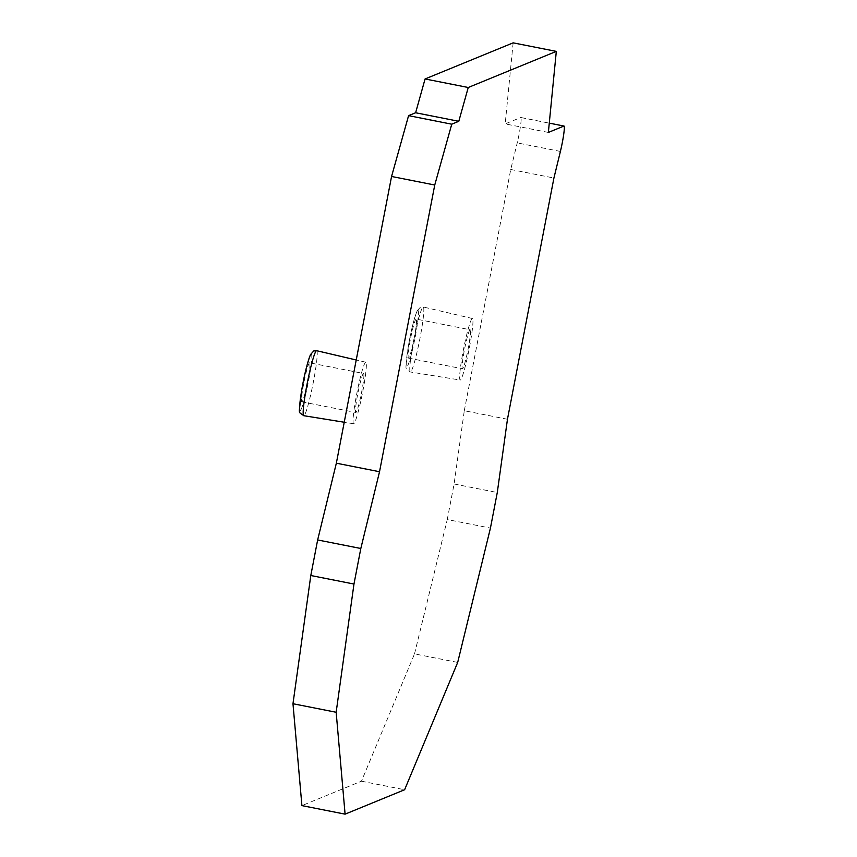 <?xml version="1.0" encoding="UTF-8"?>
<svg xmlns="http://www.w3.org/2000/svg" width="857" height="857" viewBox="0 0 857 857"><rect width="100%" height="100%" fill="white"/><g stroke="black" fill="none" stroke-linecap="round" stroke-linejoin="round"><path stroke-width="0.64" stroke-dasharray="4.29 3.21" d="M470.054 329.774A19.882 1.735 101.2 0 0 464.494 349.485A19.882 1.735 101.2 0 0 462.448 368.767A19.882 1.735 101.2 0 0 462.555 368.756A19.882 1.735 101.2 0 0 468.115 349.035A19.882 1.735 101.2 0 0 470.161 329.763A19.882 1.735 101.2 0 0 470.054 329.774M363.443 373.502A19.882 1.735 101.2 0 0 357.883 393.213A19.882 1.735 101.2 0 0 355.837 412.485A19.882 1.735 101.2 0 0 355.944 412.474A19.882 1.735 101.2 0 0 361.504 392.763A19.882 1.735 101.2 0 0 363.55 373.481A19.882 1.735 101.2 0 0 363.443 373.502M457.692 662.418L414.52 653.88L361.45 781.198L301.91 805.612M414.52 653.88L447.258 519.535L490.44 528.083M507.462 419.255L464.29 410.717L454.103 483.991L447.258 519.535M464.29 410.717L510.74 169.482L517.221 142.894A17.676 1.543 101.2 0 0 520.842 117.495A17.676 1.543 101.2 0 0 520.756 117.516L549.273 123.151L520.842 117.495M513.139 42.85L505.191 123.89L520.756 117.516M472.228 318.515A31.366 2.732 101.2 0 0 463.444 349.667A31.366 2.732 101.2 0 0 460.23 380.037A31.366 2.732 101.2 0 0 460.38 380.015A31.366 2.732 101.2 0 0 469.154 348.96A31.366 2.732 101.2 0 0 472.4 318.504A31.366 2.732 101.2 0 0 472.228 318.515M365.618 362.243A31.366 2.732 101.2 0 0 356.833 393.395A31.366 2.732 101.2 0 0 353.62 423.754A31.366 2.732 101.2 0 0 353.77 423.733A31.366 2.732 101.2 0 0 362.543 392.677A31.366 2.732 101.2 0 0 365.789 362.222A31.366 2.732 101.2 0 0 365.618 362.243M416.191 319.083A19.882 1.735 -78.8 0 0 416.084 319.104A19.882 1.735 101.2 0 0 410.524 338.815A19.882 1.735 101.2 0 0 408.478 358.097A19.882 1.735 101.2 0 0 408.585 358.076A19.882 1.735 -78.8 0 0 414.145 338.365A19.882 1.735 -78.8 0 0 416.191 319.083L470.161 329.763M309.581 362.811A19.882 1.735 -78.8 0 0 309.473 362.822A19.882 1.735 101.2 0 0 303.914 382.543A19.882 1.735 101.2 0 0 301.868 401.815A19.882 1.735 101.2 0 0 301.975 401.804A19.882 1.735 -78.8 0 0 307.534 382.083A19.882 1.735 -78.8 0 0 309.581 362.811L363.55 373.481M548.362 132.439L505.191 123.89M510.74 169.482L553.922 178.02M454.103 483.991L497.285 492.529M361.45 781.198L404.622 789.736M472.4 318.504L423.24 306.977A33.134 2.892 -78.8 0 0 423.058 306.988A33.134 2.892 101.2 0 0 413.781 339.897A33.134 2.892 101.2 0 0 410.385 371.981A33.134 2.892 101.2 0 0 410.546 371.949A33.134 2.892 -78.8 0 0 419.812 339.147A33.134 2.892 -78.8 0 0 423.24 306.977L420.401 307.202L417.059 310.898C413.556 320.4 410.589 332.612 408.146 347.535C405.768 372.345 403.968 367.075 410.385 371.981L460.23 380.037M417.755 310.438A28.72 2.507 -78.8 0 1 415.109 337.454A28.72 2.507 -78.8 0 1 406.914 366.742A28.72 2.507 101.2 0 1 409.56 339.726A28.72 2.507 101.2 0 1 417.755 310.438M311.145 354.166A28.72 2.507 -78.8 0 1 308.499 381.172A28.72 2.507 -78.8 0 1 300.304 410.46M316.629 350.695A33.134 2.892 -78.8 0 1 313.201 382.875A33.134 2.892 -78.8 0 1 303.935 415.677A33.134 2.892 101.2 0 1 303.774 415.699M560.403 151.432L517.221 142.894M408.478 358.097L462.448 368.767M301.868 401.815L355.837 412.485M353.62 423.754L344.235 422.244M365.789 362.222L356.233 359.983"/><path stroke-width="1.29" d="M336.351 463.187L317.647 539.953L310.802 575.508L353.973 584.046L360.818 548.491L379.533 471.725L336.351 463.187L391.563 176.478L408.585 115.641L415.624 112.76L425.072 78.962L513.139 42.85L556.311 51.388L548.362 132.439L563.927 126.054A17.676 1.543 101.2 0 1 564.024 126.043A17.676 1.543 101.2 0 1 560.403 151.432L553.922 178.02L507.462 419.255L497.285 492.529L490.44 528.083L457.692 662.418L404.622 789.736L345.092 814.15L336.158 712.263L292.976 703.726L301.91 805.612L345.092 814.15M310.802 575.508L292.976 703.726M408.585 115.641L451.757 124.19L458.795 121.298L415.624 112.76M425.072 78.962L468.243 87.5L458.795 121.298M468.243 87.5L556.311 51.388M353.973 584.046L336.158 712.263M379.533 471.725L434.745 185.016L451.757 124.19M317.647 539.953L360.818 548.491M391.563 176.478L434.745 185.016M311.145 354.166A28.72 2.507 101.2 0 0 302.95 383.454A28.72 2.507 101.2 0 0 300.304 410.46M316.447 350.717A33.134 2.892 -78.8 0 1 316.629 350.695L313.791 350.931L310.448 354.627C306.945 364.129 303.978 376.33 301.535 391.253C299.157 416.063 297.358 410.792 303.774 415.699A33.134 2.892 101.2 0 1 307.17 383.625A33.134 2.892 101.2 0 1 316.447 350.717M564.024 126.043L549.273 123.119L563.927 126.054M344.235 422.244L303.774 415.699M356.233 359.983L316.629 350.695"/></g></svg>
